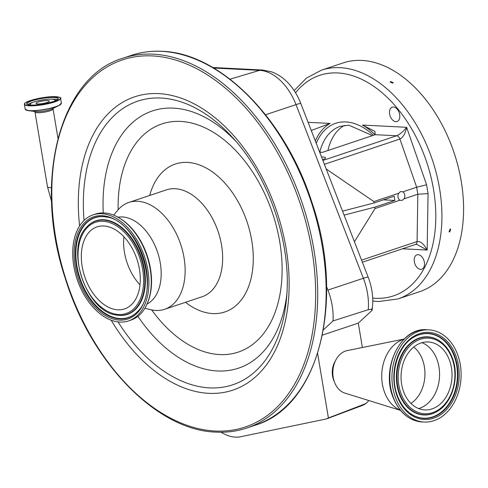 <?xml version="1.0" encoding="UTF-8"?>
<svg xmlns="http://www.w3.org/2000/svg" width="488" height="488" viewBox="0 0 488 488"><rect width="100%" height="100%" fill="white"/><g stroke="black" fill="none" stroke-linecap="round" stroke-linejoin="round"><path stroke-width="0.73" d="M31.311 105.072A12.609 2.355 170.5 0 1 30.274 104.011A12.609 2.355 170.5 0 1 38.778 100.619A12.609 2.355 170.5 0 1 51.874 99.168A12.609 2.355 170.5 0 1 54.918 99.888A12.609 2.355 170.5 0 1 54.284 101.223M47.141 102.486A6.789 1.269 170.5 0 1 40.028 103.865A6.789 1.269 170.5 0 1 35.953 103.377A6.789 1.269 170.5 0 1 38.155 102.035A6.789 1.269 170.5 0 1 45.268 100.656A6.789 1.269 170.5 0 1 49.343 101.138A6.789 1.269 170.5 0 1 47.141 102.486M113.68 215.135L117.596 210.395A56.333 35.831 71.5 0 1 128.856 202.447A56.333 35.831 71.5 0 1 137.61 201.282A56.333 35.831 71.5 0 1 182.652 251.082A56.333 35.831 71.5 0 1 164.633 309.288A56.333 35.831 71.5 0 1 155.879 310.453A56.333 35.831 71.5 0 1 150.853 309.721L144.869 308.294M117.992 217.203A46.006 29.262 71.5 0 1 122.372 216.946A46.006 29.262 71.5 0 1 158.582 255.468A46.006 29.262 71.5 0 1 147.065 304.042M93.062 214.885L95.428 214.092A55.9 35.557 71.5 0 1 104.109 212.939A55.9 35.557 71.5 0 1 116.132 216.233L121.03 219.02A55.144 35.075 71.5 0 1 148.401 300.76L146.162 305.939A55.9 35.557 71.5 0 1 130.924 320.116L128.558 320.909A55.9 35.557 71.5 0 1 119.871 322.062A55.9 35.557 71.5 0 1 75.176 272.639A55.9 35.557 71.5 0 1 93.062 214.885A55.9 35.557 71.5 0 1 101.742 213.732A55.9 35.557 71.5 0 1 146.437 263.154A55.9 35.557 71.5 0 1 128.558 320.909M116.132 216.233A55.9 35.557 71.5 0 1 146.162 305.939M103.791 225.981A43.261 27.517 71.5 0 1 138.385 264.228A43.261 27.517 71.5 0 1 124.544 308.922A43.261 27.517 71.5 0 1 117.822 309.819A43.261 27.517 71.5 0 1 83.234 271.572A43.261 27.517 71.5 0 1 97.069 226.871A43.261 27.517 71.5 0 1 103.791 225.981M140.001 284.87A43.261 27.517 71.5 0 1 123.891 236.765M371.405 309.307L372.076 310.374A330.547 210.255 71.5 0 1 372.246 308.819A330.547 210.255 71.5 0 1 372.423 307.287A14.445 6.612 -173.4 0 1 371.405 309.307L368.245 309.715L333.011 320.933A50.447 32.086 -108.5 0 0 327.912 290.067L326.588 286.657M323.398 329.827L333.011 320.933M372.076 310.374L358.296 323.123L322.391 335.146M335.323 361.047A17.336 12.981 92.9 0 0 333.566 379.896A17.336 12.981 92.9 0 0 334.286 381.567M368.782 400.532A12.438 9.309 -87.1 0 1 367.781 401.776A12.438 9.309 -87.1 0 1 364.396 404.137L328.406 417.972L317.627 353.544M358.296 323.123L362.383 347.523M400.532 410.39L344.943 393.127A21.667 16.22 -87.1 0 1 334.475 382.104A21.667 16.22 -87.1 0 1 347.09 350.622L404.137 339.05M400.422 410.262A36.832 27.578 -87.1 0 1 384.514 392.2A36.832 27.578 -87.1 0 1 404.015 339.172M395.451 397.403A46.153 34.556 -87.1 0 1 428.86 329.851A46.153 34.556 -87.1 0 1 457.61 354.483A46.153 34.556 -87.1 0 1 424.2 422.035A46.153 34.556 -87.1 0 1 395.451 397.403M403.625 391.76A34.02 25.468 -87.1 0 1 428.25 341.966A34.02 25.468 -87.1 0 1 449.442 360.126A34.02 25.468 -87.1 0 1 424.816 409.92A34.02 25.468 -87.1 0 1 403.625 391.76M372.246 308.819L372.423 307.275A14.445 6.612 -173.4 0 0 372.423 307.257A45.024 28.64 -108.5 0 0 372.448 307.05A45.024 28.64 -108.5 0 0 368.111 277.025L300.748 103.377A45.024 28.64 -108.5 0 0 288.237 83.088C283.327 77.848 277.739 74.091 271.474 71.815L262.422 70.01A14.445 10.815 92.9 0 0 259.628 70.351L230.025 79.184M221.119 432.234A50.447 32.086 -108.5 0 0 240.859 436.699L326.118 418.991L328.406 417.972M361.559 260.135L417.081 241.542L417.838 194.224L404.052 198.836A4.587 3.434 92.9 0 0 402.881 191.839L400.477 191.577L398.739 193.224A4.587 3.434 92.9 0 0 399.91 200.22L375.004 208.565L374.766 207.162L394.877 200.428L394.176 196.231L374.064 202.965L373.832 201.562L326.197 168.976M383.373 199.848L394.877 200.428M349.609 209.315L348.2 209.681M374.766 207.162L344.101 215.123M342.558 211.145L374.064 202.965M322.611 159.728A10.474 1.952 -9.5 0 0 325.52 157.819A10.474 1.952 -9.5 0 0 322.849 156.984A10.474 1.952 -9.5 0 0 321.537 156.959M319.17 150.859A73.31 46.628 71.5 0 1 320.543 152.286L319.817 152.531M398.739 193.224L373.832 201.562M375.089 134.725A67.893 43.182 -108.5 0 0 362.456 125.062L374.882 131.363L375.217 134.682L322.373 152.378L320.543 152.286M354.428 241.749L375.004 208.565M399.91 200.22L401.966 200.464L404.052 198.836M322.891 160.454L396.634 135.762C400.117 134.273 403.448 131.449 406.62 127.295L426.579 184.775L416.667 187.221L402.881 191.839M311.271 130.497L330.095 123.427A67.893 43.182 -108.5 0 0 315.321 140.934M362.456 125.062L406.62 127.295C405.436 133.407 403.204 137.317 399.928 139.019L416.667 187.221L417.838 194.224L428.055 193.614L427.159 250.045L416.606 244.311L415.508 244.427A4.331 2.757 -108.5 0 0 417.081 241.542C420.577 241.133 423.932 243.963 427.159 250.045L402.466 248.795M418.131 254.663A7.582 4.825 71.5 0 1 424.194 261.367A7.582 4.825 71.5 0 1 421.766 269.205A7.582 4.825 71.5 0 1 420.589 269.358A7.582 4.825 71.5 0 1 414.525 262.654A7.582 4.825 71.5 0 1 416.953 254.821A7.582 4.825 71.5 0 1 418.131 254.663M393.413 106.976A7.582 4.825 71.5 0 1 399.477 113.68A7.582 4.825 71.5 0 1 397.055 121.518A7.582 4.825 71.5 0 1 395.878 121.671A7.582 4.825 71.5 0 1 389.814 114.967A7.582 4.825 71.5 0 1 392.236 107.134A7.582 4.825 71.5 0 1 393.413 106.976M450.058 229.146L450.711 229.183L449.722 231.922L449.076 231.885L450.058 229.146M390.656 81.551L393.23 82.716L392.724 83.173L390.156 82.002L390.656 81.551M361.828 60.433A120.615 76.72 71.5 0 1 458.262 167.067A120.615 76.72 71.5 0 1 419.68 291.678L398.013 298.93A120.615 76.72 71.5 0 0 436.595 174.32A120.615 76.72 71.5 0 0 340.16 67.686A120.615 76.72 71.5 0 0 321.421 70.18L343.088 62.928A120.615 76.72 71.5 0 1 361.828 60.433M344.473 125.367A61.39 39.052 -108.5 0 0 327.924 150.517M51.588 201.568L47.507 186.855A9.174 1.714 -9.5 0 0 51.453 187.599M57.98 138.293L53.07 108.964A9.174 1.714 170.5 0 1 50.099 110.782A9.174 1.714 170.5 0 1 37.314 112.728A9.174 1.714 170.5 0 1 34.977 111.99L34.605 111.368M61.25 103.682A18.221 3.404 170.5 0 1 58.944 105.493L52.484 108.708A10.126 1.891 170.5 0 1 36.399 111.642A10.126 1.891 170.5 0 1 35.453 111.563L28.292 110.623A18.221 3.404 170.5 0 1 25.522 109.66M58.944 105.493A18.221 3.404 170.5 0 1 29.994 110.77A18.221 3.404 170.5 0 1 28.292 110.623L25.205 109.166A18.343 3.422 170.5 0 0 29.872 110.63A18.343 3.422 170.5 0 0 50.069 108.263A18.343 3.422 170.5 0 0 61.39 103.108L58.944 105.493M61.39 103.108L60.585 98.308A18.343 3.422 170.5 0 1 49.264 103.462A18.343 3.422 170.5 0 1 29.073 105.829A18.343 3.422 170.5 0 1 24.4 104.365L25.205 109.166M55.748 96.703A18.16 3.392 170.5 0 1 54.485 101.76A18.16 3.392 170.5 0 1 29.176 105.603A18.16 3.392 170.5 0 1 30.439 100.546A18.16 3.392 170.5 0 1 55.748 96.703M54.119 97.252A15.933 2.977 170.5 0 1 53.009 101.687A15.933 2.977 170.5 0 1 30.805 105.054A15.933 2.977 170.5 0 1 31.915 100.619A15.933 2.977 170.5 0 1 54.119 97.252M54.015 97.478A15.744 2.94 170.5 0 1 58.023 98.735C60.183 100.369 39.949 105.933 30.848 105.048C27.236 104.469 25.943 104.097 26.962 103.932A15.744 2.94 170.5 0 1 36.685 99.509A15.744 2.94 170.5 0 1 54.015 97.478M51.832 99.168A15.744 2.94 170.5 0 1 54.302 99.192A15.744 2.94 170.5 0 1 57.377 99.674M27.883 104.609A15.744 2.94 170.5 0 1 32.958 102.328M131.333 55.376A195.005 124.037 71.5 0 1 161.632 51.344A195.005 124.037 71.5 0 1 317.542 223.742A195.005 124.037 71.5 0 1 255.163 425.213C319.134 406.437 345.766 299.894 311.844 202.172C285.358 118.779 220.155 52.85 161.937 51.301C151.274 50.764 141.075 52.124 131.333 55.376L122.878 58.206A195.005 124.037 71.5 0 1 153.171 54.174A195.005 124.037 71.5 0 1 309.087 226.572A195.005 124.037 71.5 0 1 246.708 428.043L255.163 425.213M152.354 55.925A193.565 123.122 71.5 0 1 311.887 249.954A193.565 123.122 71.5 0 1 215.123 431.032A193.565 123.122 71.5 0 1 55.589 237.003A193.565 123.122 71.5 0 1 152.354 55.925M79.611 225.901A154.666 98.381 71.5 0 1 158.661 93.617A154.666 98.381 71.5 0 1 286.133 248.654A154.666 98.381 71.5 0 1 208.815 393.34A154.666 98.381 71.5 0 1 111.191 320.207M84.058 220.424A149.56 95.129 71.5 0 1 161.034 98.045A149.56 95.129 71.5 0 1 232.764 137.781C269.333 177.303 291.928 244.775 286.529 298.345A149.56 95.129 71.5 0 1 209.535 387.875A149.56 95.129 71.5 0 1 118.035 321.903M286.865 293.935A135.627 86.272 71.5 0 1 217.465 370.965A135.627 86.272 71.5 0 1 137.891 316.346M103.261 212.908A135.627 86.272 71.5 0 1 173.484 108.129A135.627 86.272 71.5 0 1 235.692 141.099M118.151 209.742A120.31 76.525 71.5 0 1 180.615 121.421A120.31 76.525 71.5 0 1 279.77 242.017A120.31 76.525 71.5 0 1 219.624 354.569A120.31 76.525 71.5 0 1 151.689 309.904M149.694 195.468A78.001 49.617 71.5 0 1 187.471 162.412A78.001 49.617 71.5 0 1 251.759 240.602A78.001 49.617 71.5 0 1 212.768 313.577A78.001 49.617 71.5 0 1 185.464 302.31M128.856 202.447L166.377 189.881A56.333 35.831 71.5 0 1 175.131 188.716A56.333 35.831 71.5 0 1 220.173 238.522A56.333 35.831 71.5 0 1 202.154 296.722L164.633 309.288M102.071 215.69A53.881 34.27 71.5 0 1 146.479 269.699A53.881 34.27 71.5 0 1 119.542 320.104A53.881 34.27 71.5 0 1 75.14 266.094A53.881 34.27 71.5 0 1 102.071 215.69M102.767 216.55A52.814 33.593 71.5 0 1 106.457 217.014C137.921 220.57 160.955 289.36 137.97 311.143A52.814 33.593 71.5 0 1 119.895 318.896A52.814 33.593 71.5 0 1 76.366 265.954A52.814 33.593 71.5 0 1 102.767 216.55M138.11 310.99A52.594 33.452 71.5 0 1 120.243 318.554A52.594 33.452 71.5 0 1 76.897 265.832A52.594 33.452 71.5 0 1 103.188 216.635A52.594 33.452 71.5 0 1 106.658 217.056M86.663 227.14A49.392 31.415 71.5 0 1 86.803 226.987A49.392 31.415 71.5 0 1 103.706 219.734A49.392 31.415 71.5 0 1 144.417 269.248A49.392 31.415 71.5 0 1 119.725 315.449A49.392 31.415 71.5 0 1 116.278 315.016A49.392 31.415 71.5 0 1 116.071 314.974M115.869 314.937C85.961 311.13 64.934 248.343 86.522 227.292A49.172 31.275 71.5 0 1 103.358 220.076A49.172 31.275 71.5 0 1 143.881 269.37A49.172 31.275 71.5 0 1 119.304 315.364A49.172 31.275 71.5 0 1 115.869 314.937L116.278 315.016M103.011 221.29A48.105 30.598 71.5 0 1 142.655 269.504A48.105 30.598 71.5 0 1 118.608 314.504A48.105 30.598 71.5 0 1 78.958 266.289A48.105 30.598 71.5 0 1 103.011 221.29M368.245 309.715A49.148 31.262 -108.5 0 0 363.377 278.294L327.912 290.067M368.111 277.025A14.445 0.824 158.8 0 0 363.377 278.294L296.009 104.639L265.545 114.753M393.31 397.293A46.153 34.556 -87.1 0 1 426.719 329.742C400.892 326.984 380.799 367.83 393.005 397.159C399.123 412.378 408.81 420.632 422.059 421.931A46.153 34.556 -87.1 0 1 393.31 397.293M397.153 396.225A43.621 32.659 -87.1 0 1 412.183 337.348A43.621 32.659 -87.1 0 1 455.908 355.66A43.621 32.659 -87.1 0 1 440.877 414.538A43.621 32.659 -87.1 0 1 397.153 396.225M409.273 412.732C404.131 408.645 400.197 402.996 397.476 395.786C389.351 375.455 397.067 347.011 413.074 337.605A42.554 31.86 -87.1 0 1 454.718 356.13A42.554 31.86 -87.1 0 1 447.459 406.602A42.554 31.86 -87.1 0 1 409.273 412.732A42.554 31.86 -87.1 0 1 397.47 395.89M412.927 337.696A42.334 31.696 -87.1 0 1 454.218 356.216A42.334 31.696 -87.1 0 1 447.057 406.351A42.334 31.696 -87.1 0 1 409.145 412.628M437.797 411.048A39.132 29.298 -87.1 0 1 437.657 411.134A39.132 29.298 -87.1 0 1 399.355 394.097A39.132 29.298 -87.1 0 1 406.034 347.688A39.132 29.298 -87.1 0 1 441.146 342.051A39.132 29.298 -87.1 0 1 441.274 342.155M441.146 342.051L441.408 342.259C446.209 346.084 449.851 351.299 452.339 357.905C459.696 376.449 452.803 402.124 437.937 410.957A38.912 29.134 -87.1 0 1 399.855 394.017A38.912 29.134 -87.1 0 1 406.492 347.865A38.912 29.134 -87.1 0 1 441.408 342.259A38.912 29.134 -87.1 0 1 452.266 357.826M401.045 393.541A37.844 28.335 -87.1 0 1 414.08 342.46A37.844 28.335 -87.1 0 1 452.016 358.345A37.844 28.335 -87.1 0 1 438.98 409.426A37.844 28.335 -87.1 0 1 401.045 393.541M454.236 354.691A45.39 33.983 -87.1 0 1 455.078 357.143M421.974 342.686A34.02 25.468 -87.1 0 1 436.992 359.497A34.02 25.468 -87.1 0 1 418.643 408.572M413.787 347.017A32.178 24.095 -87.1 0 1 422.504 359.68A32.178 24.095 -87.1 0 1 410.933 403.442M300.748 103.377A14.445 0.824 158.8 0 0 296.009 104.639A49.148 31.262 -108.5 0 0 259.628 70.351L213.653 68.027M364.396 404.137A14.445 9.382 69.4 0 1 362.261 405.485L326.99 418.735M324.386 164.31L399.928 139.019A4.331 2.757 -108.5 0 0 396.634 135.762L375.217 134.682M308.093 122.317L330.095 123.427M426.579 184.775L428.055 193.614M316.236 143.301A65.727 41.803 71.5 0 1 345.888 121.933A65.727 41.803 71.5 0 1 373.399 135.292M372.698 298.083A116.284 73.962 -108.5 0 0 375.4 298.29A116.284 73.962 -108.5 0 0 433.533 189.509A116.284 73.962 -108.5 0 0 337.69 72.95A116.284 73.962 -108.5 0 0 295.557 92.787M371.856 135.804L370.612 134.749L348.841 125.203L340.228 126.343A61.39 39.052 -108.5 0 0 319.896 151.603M47.507 186.855L34.977 111.99M53.216 108.251L53.07 108.964M60.585 98.308C61.793 97.978 60.195 97.441 55.791 96.697C45.537 95.996 22.973 101.223 24.4 104.365M30.274 104.011L29.799 104.975M54.918 99.888L55.681 100.644M122.878 58.206C59.634 76.829 32.714 181.261 65.233 278.258C91.146 362.956 157.16 430.599 216.105 432.118C226.767 432.655 236.973 431.294 246.708 428.043M86.522 227.292L86.803 226.987M428.86 329.851L426.719 329.742M424.2 422.035L422.059 421.931M262.422 70.01L212.75 67.503M362.261 405.485A14.445 14.445 0 0 0 367.781 401.776M415.508 244.427L362.37 262.221M372.771 301.005L378.352 301.56L398.013 298.93M294.148 90.567L306.537 78.031L321.421 70.18"/></g></svg>
